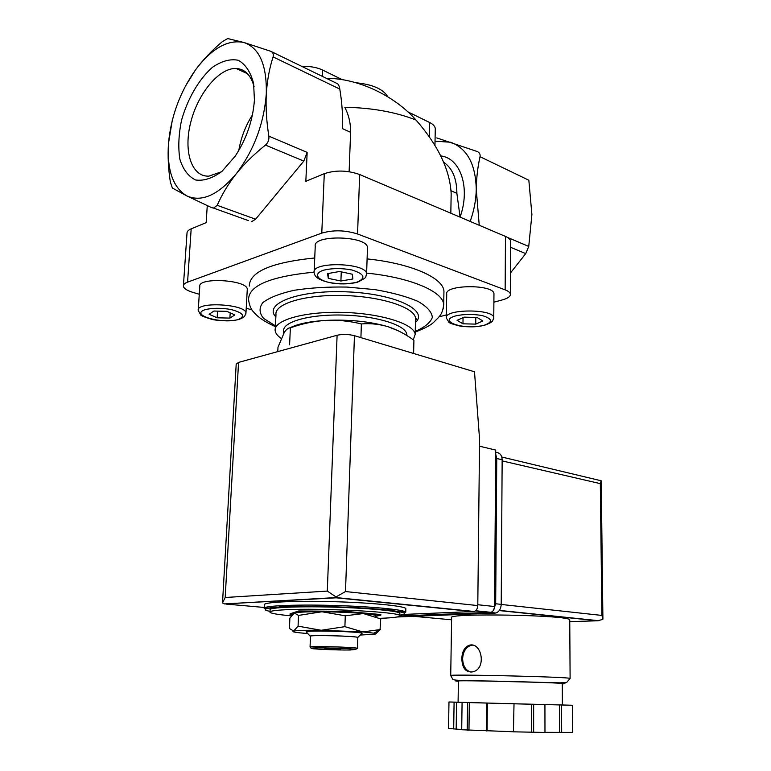 <?xml version="1.0" encoding="UTF-8"?>
<svg xmlns="http://www.w3.org/2000/svg" width="771" height="771" viewBox="0 0 771 771"><rect width="100%" height="100%" fill="white"/><g stroke="black" fill="none" stroke-linecap="round" stroke-linejoin="round"><path stroke-width="1.16" d="M349.128 171.692L350.593 132.313C350.738 123.485 348.81 115.139 344.81 107.285C371.728 107.757 395.465 112.007 416.003 120.016C393.22 94.409 356.202 78.083 326.422 78.343M350.593 132.313L342.546 128.661C342.941 115.727 342.025 102.533 339.799 89.079C339.221 85.822 338.324 83.962 337.11 83.528L271.517 51.686M273.098 56.909C269.416 68.262 267.142 80.656 266.284 94.081C265.667 107.709 266.525 121.731 268.857 136.149C269.243 139.744 268.106 142.722 265.465 145.093C254.218 154.065 244.446 163.664 236.167 173.87C253.832 150.586 263.865 123.986 266.284 94.081C266.988 65.256 259.557 48.072 243.993 42.511C227.975 39.176 211.842 48.255 195.593 69.766C203.091 59.724 211.996 50.346 222.327 41.644L227.696 38.56L243.993 42.511L270.534 51.214C272.953 52.226 273.801 54.124 273.098 56.909L339.799 89.079M510.662 241.863L510.662 241.227C510.431 239.424 508.696 237.815 505.468 236.418L359.652 174.516C347.432 170.227 335.645 169.948 324.283 173.677L305.836 181.32L307.157 152.398L303.813 161.081L265.465 145.093M493.893 302.174L502.528 299.861C507.858 298.377 510.479 296.478 510.392 294.185C510.151 292.566 508.407 291.13 505.15 289.867L357.571 233.989C345.186 230.095 333.255 229.806 321.777 233.121L187.575 282.138L191.179 228.852L206.165 222.636L207.264 205.635M185.339 86.256L195.593 69.766C179.961 92.038 170.921 116.652 168.464 143.608C166.921 170.256 173.061 187.69 186.881 195.93L172.396 188.037L170.391 182.226C168.3 168.965 167.654 156.089 168.464 143.608L172.261 120.469M269.995 611.846L270.091 609.871C268.038 607.558 296.478 606.16 332.118 607.114C367.728 608.03 398.944 610.979 399.841 613.273L399.831 613.658M379.563 618.342L381.443 618.275C394.01 617.773 400.12 616.906 399.783 615.663C401.209 612.078 320.09 607.77 285.125 609.774C274.409 610.333 269.358 611.162 269.975 612.261C271.209 613.485 278.312 614.68 291.255 615.836M273.917 607.49L269.069 606.632M264.231 608.011L264.386 604.907C262.13 602.247 293.076 600.59 332.012 601.631C370.928 602.633 404.9 605.987 405.845 608.608L405.835 609.051M413.613 353.475L413.921 340.281C405.816 334.315 397.287 329.824 388.343 326.808L398.713 331.019M361.377 323.936C370.388 323.174 379.38 324.138 388.343 326.808C370.369 321.497 349.533 319.358 325.834 320.379C337.871 319.859 349.726 321.044 361.377 323.936L360.915 337.631M277.772 351.605L277.994 347.22L284.277 332.455C286.378 329.256 288.412 327.723 290.388 327.848C301.962 323.714 313.778 321.228 325.834 320.379C309.547 321.401 297.539 323.907 289.809 327.887M289.578 344.878L290.388 327.848M435.037 141.17L450.736 142.259C467.178 148.543 475.678 164.223 476.247 189.29C476.478 177.571 477.75 166.709 480.044 156.706C480.439 154.229 479.466 152.494 477.143 151.501L436.772 137.913M435.278 129.403L435.287 128.651C435.066 126.348 433.196 124.304 429.688 122.531L407.83 111.814M342.257 79.673L322.654 70.065C316.63 67.26 309.778 66.084 302.107 66.537M387.784 96.789C383.283 89.137 372.74 84.463 356.125 82.786M480.044 156.706L528.839 180.231L531.903 214.531L528.742 246.431L525.726 253.611L510.547 272.867M479.244 225.286L476.247 189.29C476.083 199.891 474.059 210.608 470.165 221.431M254.42 100.085C252.907 120.189 246.527 138.847 235.28 156.06L222.019 171.307C212.555 178.274 203.737 181.166 195.564 179.98C188.288 176.395 183.055 169.456 179.845 159.163C178.043 147.434 178.621 134.433 181.571 120.17C187.594 98.775 198.908 79.24 212.411 67.328C221.585 61.025 230.221 58.673 238.316 60.273C245.573 64.369 250.671 72.117 253.611 83.519L254.42 100.085M186.881 195.93C201.703 202.445 218.126 195.092 236.167 173.87C228.149 184.153 221.826 194.639 217.21 205.337L213.567 208.074L211.707 207.678L186.881 195.93M460.094 217.152L456.875 193.348L450.987 190.736M416.003 120.016C438.294 145.574 450.013 170.15 451.16 193.752L451.045 200.556M191.179 228.852C188.297 230.076 186.91 231.579 186.996 233.343L183.431 285.434M248.31 220.573L213.567 208.103M303.813 161.081L255.587 219.215L251.51 221.73M438.998 316.891L446.37 314.915M187.575 282.138C184.674 283.236 183.276 284.566 183.382 286.147C183.806 288.479 186.91 290.532 192.711 292.315L199.275 294.271M246.228 308.217L251.992 309.932M314.144 271.575L315.243 246.267C312.486 234.317 367.671 235.781 367.468 247.645L367.439 248.59M446.322 317.353L446.727 294.108C444.231 284.46 494.105 284.123 493.96 293.828L493.96 294.445M198.263 309.749L199.776 286.581C197.549 276.837 247.713 279.796 247.279 289.337L247.24 290.069M249.284 286.08C249.659 271.739 271.479 262.371 314.732 257.977M367.102 258.902C411.213 263.422 443.258 277.868 443.951 291.178L443.903 293.847M281.261 338.459C277.57 335.954 275.546 333.371 275.18 330.711C273.348 320.302 304.227 311.32 342.681 312.39C381.105 313.334 414.422 324.003 415.183 334.383L413.246 339.799M284.075 332.793L283.632 331.193C282.041 321.999 309.287 314.134 343.008 315.079C376.711 315.898 406.095 325.246 406.789 334.412L406.809 335.53M375.641 616.357L380.835 615.142L380.855 614.545L345.437 611.316L298.714 610.969L290.079 613.812L290.05 614.41L292.209 614.593M380.835 615.142L345.418 611.933L345.437 611.316M345.418 611.933L298.685 611.586L298.714 610.969M298.685 611.586L290.05 614.41M293.838 613.215L294.291 613.022C297.625 612.116 306.839 611.692 321.931 611.76C337.496 611.914 351.306 612.521 363.363 613.562C373.713 614.545 377.8 615.47 375.612 616.337M344.897 626.659L321.208 630.273L298.059 626.158L293.655 631.063L289.424 628.461L289.886 618.101L294.291 613.022L298.522 615.412L321.931 611.76L345.283 615.798L363.363 613.562L380.729 618.911L380.055 629.599L362.784 631.921L344.897 626.659L345.283 615.798M375.689 633.916L380.431 629.483M298.059 626.158L298.522 615.412M337.852 648.777L329.651 648.546M340.31 649.375L324.842 648.729L340.31 649.375M350.265 649.992C336.927 650.223 308.207 648.941 311.291 648.228C312.64 647.322 352.28 648.363 355.845 649.394L350.265 649.992M310.405 647.245L310.154 646.975C311.542 646.002 353.33 647.091 357.05 648.209L356.626 648.623M310.048 647.033L310.491 636.277C307.774 634.764 357.84 636.075 357.84 637.511L357.831 637.617M310.482 636.451L310.106 636.104C311.33 634.861 354.313 635.988 357.908 637.357L357.831 637.8M306.521 632.162L306.135 631.738C307.446 630.177 358.033 631.507 362.129 633.213L361.464 633.858M307.745 633.502L307.176 633.463C295.881 632.625 291.313 631.835 293.491 631.102L293.655 631.063C297.22 630.399 306.395 630.138 321.208 630.273L362.784 631.921L374.002 633.174C376.113 633.598 376.277 633.974 374.513 634.292L360.279 635.025M226.905 311.359L213.933 311.041L209.124 314.289L217.143 317.797L229.883 318.105L234.837 314.915L226.905 311.359M477.114 317.469L464.123 317.151L457.097 320.35L462.966 323.81L475.736 324.119L482.868 320.987L477.114 317.469M352.366 274.225L339.606 271.498L327.521 273.618L328.301 278.379L340.907 281.01L352.877 278.977L352.366 274.225M463.053 317.642L462.966 323.81M475.813 317.44L475.736 324.119M328.504 273.445L328.301 278.379M341.254 271.855L340.907 281.01M217.557 311.127L217.143 317.797M230.201 312.833L229.883 318.105M221.45 171.798L208.893 176.145C191.42 176.973 183.296 151.193 190.707 122.425C197.839 93.648 219.022 67.761 236.109 68.474C244.831 69.014 250.806 75.038 254.054 86.535M238.788 150.48C240.966 137.701 245.515 125.846 252.435 114.927M399.783 616.019L490.944 612.319C493.151 611.48 494.346 609.543 494.539 606.517L495.734 450.081L479.504 446.197M283.641 606.864L278.109 605.784M392.179 609.138L386.628 609.89M403.204 614.458L474.175 611.48C476.382 610.613 477.596 608.647 477.789 605.572L479.572 439.287L474.493 371.776L354.448 335.693C348.473 334.19 342.69 334.045 337.1 335.26L238.557 362.409L236.196 364.153L222.54 602.286M336.166 597.814L224.467 603.924L222.491 602.97L225.18 597.506L327.299 591.087L336.002 596.918L336.166 597.814L473.384 611.605M336.002 596.918L345.504 591.55L477.789 605.572M569.759 620.163L569.75 619.913C570.887 614.988 444.539 612.81 451.623 617.802L450.727 675.512M461.829 658.685C462.186 668.274 465.867 672.659 472.883 671.83C487.05 668.679 481.586 641.096 469.009 645.327C464.45 647.274 462.06 651.726 461.829 658.685M562.271 683.636L562.367 704.983L572.583 705.263L572.757 732.402L544.972 732.344M562.367 704.983L542.803 704.53L544.933 704.588L544.972 732.45L513.438 731.824L514.016 703.788L458.09 702.236L458.388 681.063C452.288 679.906 563.187 682.576 562.271 683.578M513.438 731.756L461.713 729.752L462.08 702.391L464.605 702.448L448.973 701.986L458.09 702.208M461.713 729.559L448.549 728.45L448.973 701.986M572.583 705.263L572.467 732.45M572.294 705.263L467.554 702.554L467.207 730.291M469.308 702.603L468.97 730.378M544.933 704.588L531.412 704.251L531.383 732.402M533.648 704.308L533.638 732.45M467.554 702.554L462.08 702.391M531.412 704.251L513.553 703.778M499.232 610.574L597.718 620.78L602.845 619.383L602.903 618.554L601.881 615.431L600.31 483.639L601.168 480.776L501.786 457.02M561.558 704.993L561.673 732.45M559.438 704.935L559.544 732.344M487.349 703.075L487.099 730.898M486.829 703.065L486.578 730.947M456.567 702.208L456.181 729.009M454.09 702.14L453.695 728.961M495.714 452.529L496.032 452.606C499.772 452.567 501.805 454.948 502.152 459.747L501.217 604.368C500.938 608.878 499.145 611.76 495.849 613.022L397.036 616.993M495.705 454.09L496.755 458.494L495.676 603.77L493.546 610.169M490.395 612.434L399.638 616.174M472.411 645.173L470.734 645.452C465.771 647.361 463.072 651.784 462.629 658.733C462.957 666.134 465.79 670.606 471.129 672.158M307.157 152.398L268.857 136.149M270.014 611.345C252.339 608.04 286.118 605.37 335.269 606.844C384.382 608.271 417.458 612.887 399.792 615.133M405.758 612.193L369.27 608.415L315.84 606.44C284.094 605.64 263.48 608.724 264.202 608.483C261.947 605.929 292.913 604.368 331.877 605.399C370.812 606.411 404.814 609.668 405.758 612.193L405.845 608.608M429.688 122.531L429.38 136.766M322.654 70.065L322.384 76.377M507.424 237.391L528.742 246.431M443.624 162.218C452.365 168.136 456.789 178.506 456.875 193.348M440.733 155.896C460.576 158.132 470.609 187.902 460.094 217.017M510.633 247.318L525.726 253.611M255.587 219.215L217.21 205.337M321.777 233.121L324.283 173.677M357.571 233.989L359.652 174.516M505.15 289.867L505.468 236.418M275.382 326.615C260.444 319.888 256.242 314.819 254.488 312.997C254.767 312.814 249.804 310.125 248.541 299.379C248.888 285.472 270.737 276.404 314.086 272.173M366.63 273.107C410.866 277.531 443.007 291.583 443.71 304.487L443.18 308.959M275.43 325.834L263.692 318.481C259.181 313.142 258.902 307.851 262.844 302.608C269.378 297.635 279.786 293.529 294.069 290.301C310.173 287.805 327.82 286.725 347.017 287.072L374.822 289.607C392.275 292.595 406.702 296.536 418.104 301.442C427.115 306.665 431.856 311.995 432.338 317.44C430.343 322.702 424.648 327.338 415.251 331.366M275.873 316.948C262.882 303.668 298.55 289.742 346.825 291.843C395.089 293.703 429.187 310.376 415.453 322.509M275.276 328.754L275.989 314.626C274.187 303.793 304.988 294.406 343.307 295.486C381.606 296.421 414.808 307.475 415.55 318.278L415.511 320.11M247.279 289.337L245.949 313.142L244.802 315.937C244.311 316.129 245.149 316.9 238.971 319.454C231.56 321.42 218.579 320.919 211.977 319.406C204.084 316.997 200.277 315.416 200.576 314.664L198.224 310.462C195.95 301.249 246.354 304.111 245.949 313.142L245.756 314.289M238.596 319.387C222.925 324.504 189.117 315.06 204.97 309.711C212.141 307.908 220.737 307.822 230.76 309.441C243.077 312.737 245.689 316.052 238.596 319.387M483.774 325.391C464.47 330.422 436.222 321.102 455.863 315.84C464.335 314.067 473.143 313.98 482.289 315.59C492.679 318.837 493.17 322.105 483.774 325.391M493.96 293.828L493.768 317.768L492.717 320.678C492.091 320.63 494.124 321.815 484.024 325.449C475.736 326.981 467.785 327.203 460.162 326.114C452.298 324.148 448.51 322.779 448.78 322.008L446.313 317.96C443.797 308.834 493.903 308.593 493.768 317.768L493.662 318.751M367.468 247.645L366.601 273.888L365.859 276.519C366.466 277.309 363.7 279.189 357.551 282.176C350.882 283.911 343.172 284.345 334.402 283.487C322.288 281.569 317.613 278.302 317.276 277.724C315.512 276.625 314.462 274.89 314.105 272.5C311.301 261.186 366.784 262.651 366.601 273.888L366.312 275.584M357.175 282.09C348.685 284.181 339.298 284.297 329.005 282.456C316.871 279.574 313.672 273.753 322.914 270.38C331.559 268.154 341.216 268.019 351.875 269.975C364.5 273.975 366.273 278.013 357.175 282.09M225.97 604.069L264.251 607.461M345.504 591.55L354.448 335.693M327.299 591.087L337.1 335.26M225.18 597.506L238.557 362.409M490.173 612.444L475.293 610.94M494.539 606.517L477.798 604.734M570.106 678.432C571.282 676.957 443.508 673.96 450.727 675.598L452.895 679.453C453.859 680.07 458.147 680.436 465.732 680.552L560.18 682.846L566.791 682.335L570.106 678.432L569.75 619.913M600.31 483.639L502.143 460.904M601.881 615.431L501.217 604.454M451.594 619.807L413.902 616.337M597.718 620.78L569.769 621.638M562.271 683.858C573.749 683.646 546.851 682.383 510.123 681.477C473.413 680.571 447.103 680.514 458.388 681.285M496.755 458.494L502.152 459.747M495.676 603.77L501.217 604.368M489.132 612.646L494.693 613.205M399.783 615.663L399.841 613.273M435.287 128.651L434.95 145.324M450.833 213.22L451.16 193.752M510.392 294.185L510.662 241.227M415.232 332.079C424.599 328.398 430.671 325.217 433.447 322.529L438.429 317.585C438.872 316.534 442.544 314.693 443.71 304.487L443.951 291.178M415.482 321.43L416.273 318.857L415.55 318.278L415.183 334.383M406.76 335.501L406.789 334.412M283.506 333.756L283.632 331.193M355.845 649.394L357.05 648.209M311.291 648.228L310.154 646.975M357.484 648.363L357.84 637.511M357.908 637.357L362.129 633.213M310.106 636.104L306.135 631.738M374.002 633.174L380.055 629.599M236.109 68.474L247.501 73.737M224.486 603.924L336.069 597.573M336.108 597.573L474.175 611.48M490.944 612.319L475.534 610.757M598.99 620.732L499.367 610.391M602.903 618.554L601.245 481.345M490.289 612.463L495.849 613.022M470.734 645.452L469.028 645.327"/></g></svg>
